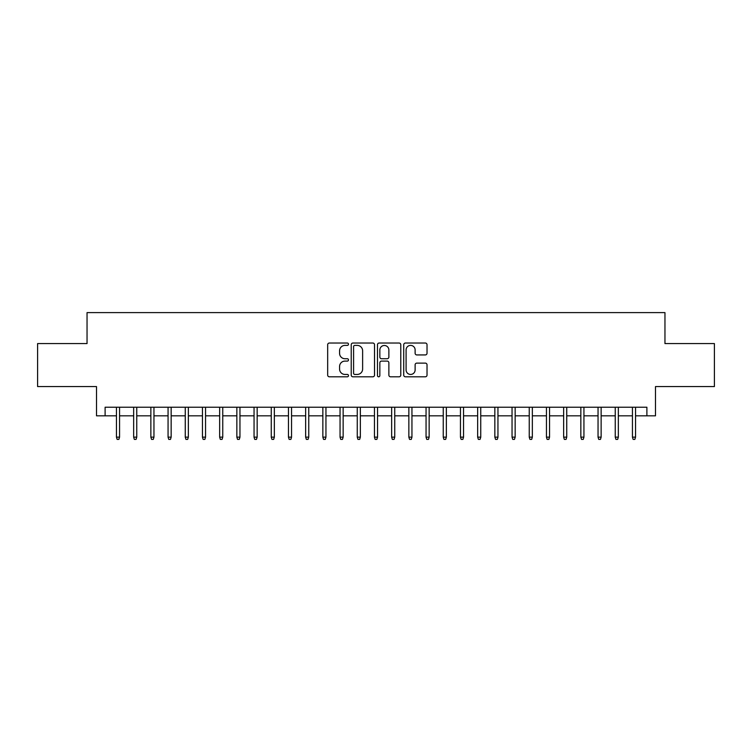 <?xml version="1.0" encoding="UTF-8"?>
<svg xmlns="http://www.w3.org/2000/svg" width="752" height="752" viewBox="0 0 752 752"><rect width="100%" height="100%" fill="white"/><g stroke="black" fill="none" stroke-linecap="round" stroke-linejoin="round"><path stroke-width="1.13" d="M348.486 344.219A1.184 1.184 0 0 0 347.302 343.034L329.367 343.034A1.692 1.692 0 0 0 327.675 344.726L327.675 375.116A1.692 1.692 0 0 0 329.367 376.799L347.302 376.799A1.184 1.184 0 0 0 348.486 375.615A1.184 1.184 0 0 0 347.302 374.44L344.98 374.44A5.405 5.405 0 0 1 339.575 369.035L339.575 366.506A5.405 5.405 0 0 1 344.98 361.101L347.302 361.101A1.184 1.184 0 0 0 348.486 359.917A1.184 1.184 0 0 0 347.302 358.732L344.98 358.732A5.405 5.405 0 0 1 339.575 353.337L339.575 350.799A5.405 5.405 0 0 1 344.98 345.403L347.302 345.403A1.184 1.184 0 0 0 348.486 344.219M425.341 354.935A1.692 1.692 0 0 0 427.023 353.252L427.023 344.726A1.692 1.692 0 0 0 425.341 343.034L405.422 343.034A1.692 1.692 0 0 0 403.73 344.726L403.73 375.116A1.692 1.692 0 0 0 405.422 376.799L425.341 376.799A1.692 1.692 0 0 0 427.023 375.116L427.023 364.814A1.692 1.692 0 0 0 425.341 363.122L416.815 363.122A1.692 1.692 0 0 0 415.123 364.814L415.123 369.918A4.512 4.512 0 0 1 410.611 374.44A4.512 4.512 0 0 1 406.089 369.918L406.089 349.915A4.512 4.512 0 0 1 410.611 345.403A4.512 4.512 0 0 1 415.123 349.915L415.123 353.252A1.692 1.692 0 0 0 416.815 354.935L425.341 354.935M105.111 415.818L105.111 407.217L646.889 407.217L646.889 415.818L655.49 415.818L655.49 386.575L714.4 386.575L714.4 343.579L664.956 343.579L664.956 312.616L87.044 312.616L87.044 343.579L37.6 343.579L37.6 386.575L96.51 386.575L96.51 415.818L116.457 415.818M374.524 344.726A1.692 1.692 0 0 0 372.832 343.034L352.914 343.034A1.692 1.692 0 0 0 351.222 344.726L351.222 375.116A1.692 1.692 0 0 0 352.914 376.799L372.832 376.799A1.692 1.692 0 0 0 374.524 375.116L374.524 344.726M379.168 343.034L399.086 343.034A1.692 1.692 0 0 1 400.778 344.726L400.778 375.116A1.692 1.692 0 0 1 399.086 376.799L390.561 376.799A1.692 1.692 0 0 1 388.869 375.116L388.869 362.793A1.692 1.692 0 0 0 387.186 361.101L381.527 361.101A1.692 1.692 0 0 0 379.845 362.793L379.845 375.615A1.184 1.184 0 0 1 378.66 376.799A1.184 1.184 0 0 1 377.476 375.615L377.476 344.726A1.692 1.692 0 0 1 379.168 343.034M119.559 415.818L133.659 415.818M136.751 415.818L150.861 415.818M153.953 415.818L168.063 415.818M171.155 415.818L185.255 415.818M188.357 415.818L202.457 415.818M205.55 415.818L219.659 415.818M222.752 415.818L236.852 415.818M239.954 415.818L254.054 415.818M257.156 415.818L271.256 415.818M274.348 415.818L288.458 415.818M291.55 415.818L305.65 415.818M308.752 415.818L322.852 415.818M325.945 415.818L340.054 415.818M343.147 415.818L357.256 415.818M360.349 415.818L374.449 415.818M377.551 415.818L391.651 415.818M394.744 415.818L408.853 415.818M411.946 415.818L426.055 415.818M429.148 415.818L443.248 415.818M446.35 415.818L460.45 415.818M463.542 415.818L477.652 415.818M480.744 415.818L494.844 415.818M497.946 415.818L512.046 415.818M515.148 415.818L529.248 415.818M532.341 415.818L546.45 415.818M549.543 415.818L563.643 415.818M566.745 415.818L580.845 415.818M583.937 415.818L598.047 415.818M601.139 415.818L615.249 415.818M618.341 415.818L632.441 415.818M635.543 415.818L646.889 415.818M354.775 345.403A1.184 1.184 0 0 0 353.59 346.578L353.59 373.255A1.184 1.184 0 0 0 354.775 374.44L357.219 374.44A5.405 5.405 0 0 0 362.624 369.035L362.624 350.799A5.405 5.405 0 0 0 357.219 345.403L354.775 345.403M388.869 350A4.512 4.512 0 0 0 384.357 345.488A4.512 4.512 0 0 0 379.845 350L379.845 357.05A1.692 1.692 0 0 0 381.527 358.732L387.186 358.732A1.692 1.692 0 0 0 388.869 357.05L388.869 350M116.457 437.147L117.152 439.384L118.863 439.384L119.559 437.147L116.457 437.147L116.457 407.217M119.559 437.147L119.559 407.217M133.659 437.147L134.345 439.384L136.065 439.384L136.751 437.147L133.659 437.147L133.659 407.217M136.751 437.147L136.751 407.217M150.861 437.147L151.547 439.384L153.267 439.384L153.953 437.147L150.861 437.147L150.861 407.217M153.953 437.147L153.953 407.217M168.063 437.147L168.749 439.384L170.469 439.384L171.155 437.147L168.063 437.147L168.063 407.217M171.155 437.147L171.155 407.217M185.255 437.147L185.941 439.384L187.662 439.384L188.357 437.147L185.255 437.147L185.255 407.217M188.357 437.147L188.357 407.217M202.457 437.147L203.143 439.384L204.864 439.384L205.55 437.147L202.457 437.147L202.457 407.217M205.55 437.147L205.55 407.217M219.659 437.147L220.345 439.384L222.066 439.384L222.752 437.147L219.659 437.147L219.659 407.217M222.752 437.147L222.752 407.217M236.852 437.147L237.547 439.384L239.268 439.384L239.954 437.147L236.852 437.147L236.852 407.217M239.954 437.147L239.954 407.217M254.054 437.147L254.74 439.384L256.46 439.384L257.156 437.147L254.054 437.147L254.054 407.217M257.156 437.147L257.156 407.217M271.256 437.147L271.942 439.384L273.662 439.384L274.348 437.147L271.256 437.147L271.256 407.217M274.348 437.147L274.348 407.217M288.458 437.147L289.144 439.384L290.864 439.384L291.55 437.147L288.458 437.147L288.458 407.217M291.55 437.147L291.55 407.217M305.65 437.147L306.346 439.384L308.066 439.384L308.752 437.147L305.65 437.147L305.65 407.217M308.752 437.147L308.752 407.217M322.852 437.147L323.539 439.384L325.259 439.384L325.945 437.147L322.852 437.147L322.852 407.217M325.945 437.147L325.945 407.217M340.054 437.147L340.741 439.384L342.461 439.384L343.147 437.147L340.054 437.147L340.054 407.217M343.147 437.147L343.147 407.217M357.256 437.147L357.943 439.384L359.663 439.384L360.349 437.147L357.256 437.147L357.256 407.217M360.349 437.147L360.349 407.217M374.449 437.147L375.145 439.384L376.855 439.384L377.551 437.147L374.449 437.147L374.449 407.217M377.551 437.147L377.551 407.217M391.651 437.147L392.337 439.384L394.057 439.384L394.744 437.147L391.651 437.147L391.651 407.217M394.744 437.147L394.744 407.217M408.853 437.147L409.539 439.384L411.259 439.384L411.946 437.147L408.853 437.147L408.853 407.217M411.946 437.147L411.946 407.217M426.055 437.147L426.741 439.384L428.461 439.384L429.148 437.147L426.055 437.147L426.055 407.217M429.148 437.147L429.148 407.217M443.248 437.147L443.934 439.384L445.654 439.384L446.35 437.147L443.248 437.147L443.248 407.217M446.35 437.147L446.35 407.217M460.45 437.147L461.136 439.384L462.856 439.384L463.542 437.147L460.45 437.147L460.45 407.217M463.542 437.147L463.542 407.217M477.652 437.147L478.338 439.384L480.058 439.384L480.744 437.147L477.652 437.147L477.652 407.217M480.744 437.147L480.744 407.217M494.844 437.147L495.54 439.384L497.26 439.384L497.946 437.147L494.844 437.147L494.844 407.217M497.946 437.147L497.946 407.217M512.046 437.147L512.732 439.384L514.453 439.384L515.148 437.147L512.046 437.147L512.046 407.217M515.148 437.147L515.148 407.217M529.248 437.147L529.934 439.384L531.655 439.384L532.341 437.147L529.248 437.147L529.248 407.217M532.341 437.147L532.341 407.217M546.45 437.147L547.136 439.384L548.857 439.384L549.543 437.147L546.45 437.147L546.45 407.217M549.543 437.147L549.543 407.217M563.643 437.147L564.338 439.384L566.059 439.384L566.745 437.147L563.643 437.147L563.643 407.217M566.745 437.147L566.745 407.217M580.845 437.147L581.531 439.384L583.251 439.384L583.937 437.147L580.845 437.147L580.845 407.217M583.937 437.147L583.937 407.217M598.047 437.147L598.733 439.384L600.453 439.384L601.139 437.147L598.047 437.147L598.047 407.217M601.139 437.147L601.139 407.217M615.249 437.147L615.935 439.384L617.655 439.384L618.341 437.147L615.249 437.147L615.249 407.217M618.341 437.147L618.341 407.217M632.441 437.147L633.137 439.384L634.848 439.384L635.543 437.147L632.441 437.147L632.441 407.217M635.543 437.147L635.543 407.217"/></g></svg>
